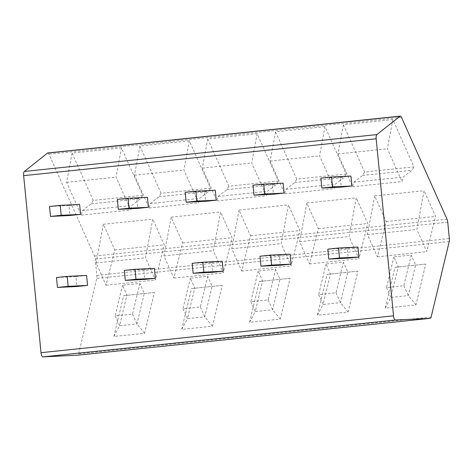 <?xml version="1.0" encoding="UTF-8"?>
<svg xmlns="http://www.w3.org/2000/svg" width="473" height="473" viewBox="0 0 473 473"><rect width="100%" height="100%" fill="white"/><g stroke="black" fill="none" stroke-linecap="round" stroke-linejoin="round"><path stroke-width="0.35" stroke-dasharray="2.37 1.77" d="M47.761 152.974A4.281 1.454 -96 0 1 48.944 154.174L94.499 256.064A4.281 1.454 -96 0 1 95.227 259.056L96.829 275.416A4.281 1.454 -96 0 1 96.699 278.449L78.619 353.893A4.281 1.454 -96 0 1 77.767 355.188M103.345 224.267L96.108 262.97L106.047 285.195L114.833 249.951L103.345 224.267L152.755 219.1L145.513 257.803L155.451 280.034L164.237 244.783L152.755 219.1M114.833 249.951L164.237 244.783M121.484 147.925L72.079 153.086L93.234 200.404L142.645 195.243L121.484 147.925L116.039 177.15L130.708 209.947L131.784 205.453L140.67 198.666L142.645 195.243M171.179 217.178L163.942 255.881L173.881 278.106L182.667 242.862L171.179 217.178L220.589 212.01L213.347 250.714L223.286 272.939L232.072 237.694L220.589 212.01M182.667 242.862L232.072 237.694M189.318 140.83L139.913 145.997L161.068 193.315L210.479 188.148L189.318 140.83L183.873 170.061L198.542 202.858L199.618 198.364L208.504 191.571L210.479 188.148M239.013 210.083L231.776 248.786L241.715 271.011L250.501 235.767L239.013 210.083L288.424 204.915L281.181 243.619L291.12 265.85L299.906 230.599L288.424 204.915M250.501 235.767L299.906 230.599M257.152 133.741L207.748 138.902L228.902 186.22L278.313 181.053L257.152 133.741L251.707 162.966L266.376 195.763L267.452 191.269L276.338 184.482L278.313 181.053M306.847 202.988L299.61 241.691L309.549 263.922L318.335 228.672L306.847 202.988L356.258 197.826L349.015 236.53L358.954 258.755L367.74 223.51L356.258 197.826M318.335 228.672L367.74 223.51M324.986 126.646L275.582 131.813L296.737 179.131L346.141 173.963L324.986 126.646L319.541 155.871L334.21 188.674L335.286 184.18L344.173 177.387L346.141 173.963M374.681 195.899L367.444 234.602L377.383 256.827L386.163 221.583L374.681 195.899L424.086 190.731L416.849 229.435L426.788 251.66L435.574 216.415L424.086 190.731M386.163 221.583L435.574 216.415M392.821 119.551L343.416 124.718L364.571 172.036L413.976 166.868L392.821 119.551L387.375 148.782L402.038 181.579L403.12 177.085L412.007 170.298L413.976 166.868M86.589 275.452L75.905 276.569L76.88 286.514M79.624 204.425L68.94 205.542L69.915 215.487M154.423 268.362L143.739 269.48L144.714 279.419M147.458 197.336L136.774 198.447L137.749 208.392M222.251 261.267L211.573 262.385L212.548 272.33M215.292 190.241L204.608 191.358L205.584 201.303M290.085 254.178L279.407 255.29L280.383 265.235M283.126 183.146L272.442 184.263L273.418 194.208M357.919 247.083L347.241 248.201L348.217 258.146M350.954 176.057L340.276 177.174L341.252 187.119M154.399 292.45L123.684 295.666L113.898 336.51L144.608 333.299L154.399 292.45L123.684 295.666M222.233 285.361L191.518 288.571L181.733 329.415L212.442 326.204L222.233 285.361L191.518 288.571M290.067 278.266L259.352 281.476L249.567 322.326L280.276 319.115L290.067 278.266L259.352 281.476M357.901 271.177L327.186 274.387L317.401 315.231L348.11 312.02L357.901 271.177L327.186 274.387M425.735 264.082L395.02 267.292L385.235 308.142L415.944 304.931L425.735 264.082L395.02 267.292M115.176 315.887L119.592 325.767L126.93 295.134L122.513 285.254L139.872 283.439L132.535 314.072L115.176 315.887L122.513 285.254M113.898 336.51L119.592 325.767L136.951 323.952L144.289 293.319L139.872 283.439M132.535 314.072L136.951 323.952L144.608 333.299M183.004 308.798L187.426 318.672L194.764 288.039L190.347 278.159L207.706 276.344L200.363 306.983L183.004 308.798L190.347 278.159M181.733 329.415L187.426 318.672L204.785 316.857L212.123 286.224L207.706 276.344M200.363 306.983L204.785 316.857L212.442 326.204M250.838 301.703L255.254 311.583L262.598 280.95L258.181 271.07L275.54 269.255L268.197 299.888L250.838 301.703L258.181 271.07M249.567 322.326L255.254 311.583L272.614 309.768L279.957 279.135L275.54 269.255M268.197 299.888L272.614 309.768L280.276 319.115M318.672 294.608L323.089 304.488L330.432 273.855L326.015 263.975L343.374 262.16L336.031 292.793L318.672 294.608L326.015 263.975M317.401 315.231L323.089 304.488L340.448 302.673L347.791 272.04L343.374 262.16M336.031 292.793L340.448 302.673L348.11 312.02M386.506 287.519L390.923 297.399L398.266 266.76L393.849 256.886L411.208 255.071L403.865 285.704L386.506 287.519L393.849 256.886M385.235 308.142L390.923 297.399L408.282 295.584L415.625 264.945L411.208 255.071M403.865 285.704L408.282 295.584L415.944 304.931M75.905 276.569L56.488 277.515M68.94 205.542L49.523 206.482M143.739 269.48L124.322 270.42M136.774 198.447L117.357 199.393M211.573 262.385L192.156 263.325M204.608 191.358L185.191 192.298M279.407 255.29L259.99 256.236M272.442 184.263L253.025 185.209M347.241 248.201L327.824 249.141M340.276 177.174L320.86 178.114M106.047 285.195L155.451 280.034M96.108 262.97L145.513 257.803M72.079 153.086L66.634 182.318L81.297 215.114L82.379 210.621L91.259 203.833L93.234 200.404M91.259 203.833L140.67 198.666M66.634 182.318L116.039 177.15M81.297 215.114L130.708 209.947M82.379 210.621L131.784 205.453M173.881 278.106L223.286 272.939M163.942 255.881L213.347 250.714M139.913 145.997L134.468 175.223L149.131 208.019L150.207 203.532L159.094 196.738L161.068 193.315M159.094 196.738L208.504 191.571M134.468 175.223L183.873 170.061M149.131 208.019L198.542 202.858M150.207 203.532L199.618 198.364M241.715 271.011L291.12 265.85M231.776 248.786L281.181 243.619M207.748 138.902L202.302 168.134L216.965 200.93L218.041 196.437L226.928 189.649L228.902 186.22M226.928 189.649L276.338 184.482M202.302 168.134L251.707 162.966M216.965 200.93L266.376 195.763M218.041 196.437L267.452 191.269M309.549 263.922L358.954 258.755M299.61 241.691L349.015 236.53M275.582 131.813L270.136 161.039L284.799 193.835L285.875 189.342L294.762 182.554L296.737 179.131M294.762 182.554L344.173 177.387M270.136 161.039L319.541 155.871M284.799 193.835L334.21 188.674M285.875 189.342L335.286 184.18M377.383 256.827L426.788 251.66M367.444 234.602L416.849 229.435M343.416 124.718L337.97 153.95L352.633 186.746L353.709 182.253L362.596 175.459L364.571 172.036M362.596 175.459L412.007 170.298M337.97 153.95L387.375 148.782M352.633 186.746L402.038 181.579M353.709 182.253L403.12 177.085M449.22 241.591L96.699 278.449M96.829 275.416L449.35 238.558M447.748 222.198L95.227 259.056M447.026 219.206L94.499 256.064M401.465 117.316L48.944 154.174M431.14 317.034L78.619 353.893"/><path stroke-width="0.71" d="M449.22 241.591A4.281 1.454 84 0 0 449.35 238.558L447.748 222.198A4.281 1.454 84 0 0 447.026 219.206L401.465 117.316A4.281 1.454 84 0 0 400.282 116.116A4.281 1.454 84 0 0 399.987 116.246L376.886 134.592A4.281 1.454 84 0 0 376.171 138.796L393.53 315.834A4.281 1.454 84 0 0 395.404 320.026L430.235 318.335A4.281 1.454 84 0 0 430.259 318.335A4.281 1.454 84 0 0 431.14 317.034L449.22 241.591M77.767 355.188A4.281 1.454 -96 0 1 77.738 355.193A4.281 1.454 -96 0 1 77.708 355.193L42.883 356.884A4.281 1.454 -96 0 1 41.009 352.692L23.65 175.654A4.281 1.454 -96 0 1 24.365 171.451L47.466 153.104A4.281 1.454 -96 0 1 47.761 152.974L400.282 116.116M57.464 287.454L76.88 286.514L87.558 285.396L86.589 275.452L67.172 276.398L56.488 277.515L57.464 287.454L68.147 286.342L67.172 276.398M50.499 216.427L69.915 215.487L80.599 214.37L79.624 204.425L60.207 205.371L49.523 206.482L50.499 216.427L61.183 215.31L60.207 205.371M125.298 280.365L144.714 279.419L155.392 278.307L154.423 268.362L135.006 269.303L124.322 270.42L125.298 280.365L135.982 279.247L135.006 269.303M118.333 209.338L137.749 208.392L148.433 207.275L147.458 197.336L128.041 198.276L117.357 199.393L118.333 209.338L129.017 208.221L128.041 198.276M193.132 273.27L212.548 272.33L223.226 271.212L222.251 261.267L202.84 262.213L192.156 263.325L193.132 273.27L203.816 272.152L202.84 262.213M186.167 202.243L205.584 201.303L216.262 200.185L215.292 190.241L195.875 191.181L185.191 192.298L186.167 202.243L196.851 201.126L195.875 191.181M260.966 266.181L280.383 265.235L291.061 264.117L290.085 254.178L270.674 255.118L259.99 256.236L260.966 266.181L271.65 265.063L270.674 255.118M254.001 195.154L273.418 194.208L284.096 193.09L283.126 183.146L263.709 184.092L253.025 185.209L254.001 195.154L264.685 194.036L263.709 184.092M328.8 259.086L348.217 258.146L358.895 257.028L357.919 247.083L338.508 248.023L327.824 249.141L328.8 259.086L339.484 257.968L338.508 248.023M321.835 188.059L341.252 187.119L351.93 186.001L350.954 176.057L331.543 176.997L320.86 178.114L321.835 188.059L332.519 186.941L331.543 176.997M87.558 285.396L68.147 286.342M80.599 214.37L61.183 215.31M155.392 278.307L135.982 279.247M148.433 207.275L129.017 208.221M223.226 271.212L203.816 272.152M216.262 200.185L196.851 201.126M291.061 264.117L271.65 265.063M284.096 193.09L264.685 194.036M358.895 257.028L339.484 257.968M351.93 186.001L332.519 186.941M399.987 116.246L47.466 153.104M376.886 134.592L24.365 171.451M376.171 138.796L23.65 175.654M393.53 315.834L41.009 352.692M395.404 320.026L42.883 356.884M430.235 318.335L77.708 355.193M430.259 318.335L77.738 355.193"/></g></svg>
